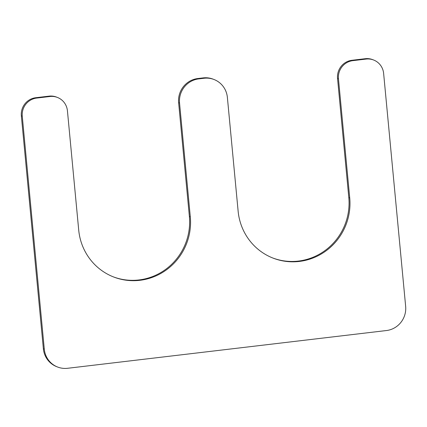 <?xml version="1.0" encoding="UTF-8"?>
<svg xmlns="http://www.w3.org/2000/svg" width="427" height="427" viewBox="0 0 427 427"><rect width="100%" height="100%" fill="white"/><g stroke="black" fill="none" stroke-linecap="round" stroke-linejoin="round"><path stroke-width="0.64" d="M198.758 78.888L204.074 78.258A21.894 21.27 -68.7 0 1 214.082 79.529A21.894 21.27 -68.7 0 1 227.377 97.409L238.127 211.162A57.474 55.836 -68.7 0 0 273.024 258.095A57.474 55.836 -68.7 0 0 349.729 197.952L338.462 78.781A16.423 15.954 -68.7 0 1 352.867 60.645L366.152 59.07A16.423 15.954 -68.7 0 1 373.662 60.026A16.423 15.954 -68.7 0 1 383.633 73.433L405.65 306.362A21.894 21.27 -68.7 0 1 386.44 330.541L67.594 368.287A21.894 21.27 -68.7 0 1 57.581 367.017A21.894 21.27 -68.7 0 1 44.291 349.137L22.268 116.213A16.423 15.954 -68.7 0 1 36.674 98.077L49.964 96.502A16.423 15.954 -68.7 0 1 57.469 97.457A16.423 15.954 -68.7 0 1 67.439 110.865L78.707 230.036A57.474 55.836 111.3 0 0 113.598 276.968A57.474 55.836 111.3 0 0 190.303 216.825L179.548 103.072A21.894 21.27 -68.7 0 1 198.758 78.888L197.84 78.525L203.151 77.901A21.894 21.27 -68.7 0 1 213.164 79.171L214.082 79.529M373.662 60.026L372.744 59.668A16.423 15.954 -68.7 0 0 365.234 58.712L351.949 60.282A16.423 15.954 -68.7 0 0 337.543 78.424L348.806 197.594A57.474 55.836 -68.7 0 1 272.565 257.913M57.581 367.017L56.663 366.654A21.894 21.27 -68.7 0 1 43.367 348.779L21.35 115.85A16.423 15.954 -68.7 0 1 35.756 97.714L49.041 96.144A16.423 15.954 -68.7 0 1 56.551 97.094L57.469 97.457M113.139 276.787A57.474 55.836 111.3 0 0 189.38 216.468L178.63 102.71A21.894 21.27 -68.7 0 1 197.84 78.525M203.151 77.901L204.074 78.258M348.806 197.594L349.729 197.952M337.543 78.424L338.462 78.781M351.949 60.282L352.867 60.645M365.234 58.712L366.152 59.07M43.367 348.779L44.291 349.137M21.35 115.85L22.268 116.213M35.756 97.714L36.674 98.077M49.041 96.144L49.964 96.502M189.38 216.468L190.303 216.825M178.63 102.71L179.548 103.072"/></g></svg>
